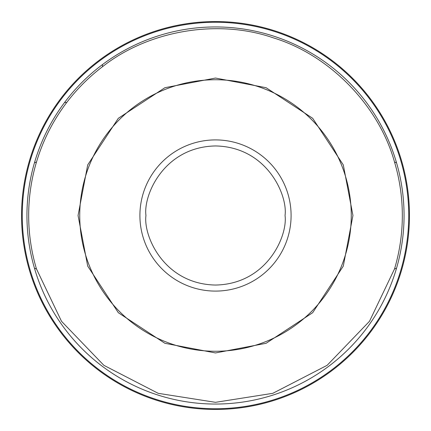 <?xml version="1.0" encoding="UTF-8"?>
<svg xmlns="http://www.w3.org/2000/svg" width="431" height="431" viewBox="0 0 431 431"><rect width="100%" height="100%" fill="white"/><g stroke="black" fill="none" stroke-linecap="round" stroke-linejoin="round"><path stroke-width="0.65" d="M78.054 215.5L87.703 164.906L118.309 118.309L164.906 87.703L215.5 78.054L266.094 87.703L312.69 118.309L343.297 164.906L352.946 215.5L343.297 266.094L312.69 312.69L266.094 343.297L215.5 352.946L164.906 343.297L118.309 312.69L87.703 266.094L78.054 215.5M402.198 268.039A193.95 193.95 0 0 0 57.878 102.492A193.95 193.95 0 0 0 215.872 409.45A193.95 193.95 0 0 0 402.198 162.961A193.95 193.95 0 0 0 21.55 215.5A193.95 193.95 0 0 0 402.198 268.039M79.735 215.5A135.765 135.765 0 0 1 215.5 79.735A135.765 135.765 0 0 1 351.265 215.5A135.765 135.765 0 0 1 215.5 351.265A135.765 135.765 0 0 1 79.735 215.5M394.521 162.051C378.892 105.568 329.543 54.952 273.475 37.896C218.14 18.587 148.436 30.342 102.492 66.724A186.828 186.828 0 0 0 66.724 102.492C53.067 120.524 42.981 140.377 36.479 162.051A186.828 186.828 0 0 0 36.479 268.949L61.504 321.284L103.876 365.321L158.199 393.325L215.5 402.328L272.801 393.325L327.124 365.321L369.496 321.284L394.521 268.949A186.828 186.828 0 0 0 394.521 162.051L396.531 162.767A188.557 188.557 0 0 0 26.943 215.5A188.557 188.557 0 0 0 34.469 268.233L36.479 268.949M285.047 215.5C287.843 235.843 266.978 284.099 215.5 285.047C164.022 284.099 143.157 235.843 145.953 215.5C143.157 195.157 164.022 146.901 215.5 145.953C266.978 146.901 287.843 195.157 285.047 215.5M291.092 215.5A75.592 75.592 0 0 1 215.5 291.092A75.592 75.592 0 0 1 139.908 215.5A75.592 75.592 0 0 1 215.5 139.908A75.592 75.592 0 0 1 291.092 215.5M34.469 268.233A188.557 188.557 0 0 0 404.057 215.5A188.557 188.557 0 0 0 396.531 162.767M396.531 268.233L394.521 268.949M401.617 267.457A193.233 193.233 0 0 0 58.756 102.492A193.233 193.233 0 0 0 215.732 408.733A193.233 193.233 0 0 0 401.617 267.457M409.45 215.5A193.95 193.95 0 0 0 402.198 162.961M102.492 64.564L102.492 66.724M34.469 162.767L36.479 162.051M66.724 102.492L64.564 102.492"/></g></svg>
